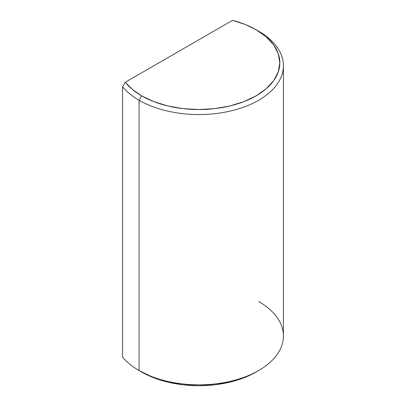 <?xml version="1.0" encoding="UTF-8"?>
<svg xmlns="http://www.w3.org/2000/svg" width="406" height="406" viewBox="0 0 406 406"><rect width="100%" height="100%" fill="white"/><g stroke="black" fill="none" stroke-linecap="round" stroke-linejoin="round"><path stroke-width="0.61" d="M258.668 301.496A84.56 48.821 180 0 1 258.668 370.536A84.56 48.821 180 0 1 139.08 370.536L139.08 100.257L141.628 95.836A80.951 46.736 180 0 1 125.281 82.261L232.602 20.3L125.281 82.261L132.407 89.467L141.628 95.836L153.899 101.647L167.891 105.966L183.081 108.625L198.874 109.524L214.667 108.625L229.852 105.966L243.849 101.647L256.115 95.836L266.184 88.752L273.664 80.672L278.267 71.908L279.825 62.788L278.267 53.668L273.664 44.904L266.184 36.819L256.115 29.739L245.087 24.416L232.602 20.3A80.951 46.736 180 0 1 256.115 29.739L258.668 31.211L256.115 29.739A80.951 46.736 180 0 1 256.115 95.836A80.951 46.736 180 0 1 141.628 95.836L139.08 100.257A84.56 48.821 0 0 0 258.663 100.257A84.56 48.821 0 0 0 258.668 31.211L258.668 31.211A84.56 48.821 180 0 1 283.434 65.731A84.56 48.821 180 0 1 231.232 110.838A84.56 48.821 180 0 1 139.08 100.257L139.08 370.536L141.628 372.013A80.951 46.736 0 0 0 256.115 372.013L243.849 377.824L229.852 382.142L214.667 384.802L198.874 385.7L183.081 384.802L167.891 382.142L153.899 377.824L139.08 370.536A84.56 48.821 180 0 1 122.566 357.057A84.56 48.821 0 0 0 139.08 370.536A84.56 48.821 0 0 0 231.232 381.122A84.56 48.821 0 0 0 283.434 336.016L283.434 65.731M125.281 82.261L122.566 86.772L122.566 357.057L122.566 86.772A84.56 48.821 0 0 0 139.08 100.257A84.56 48.821 180 0 1 122.566 86.772L125.281 82.261M258.668 370.536L256.115 372.013"/></g></svg>
